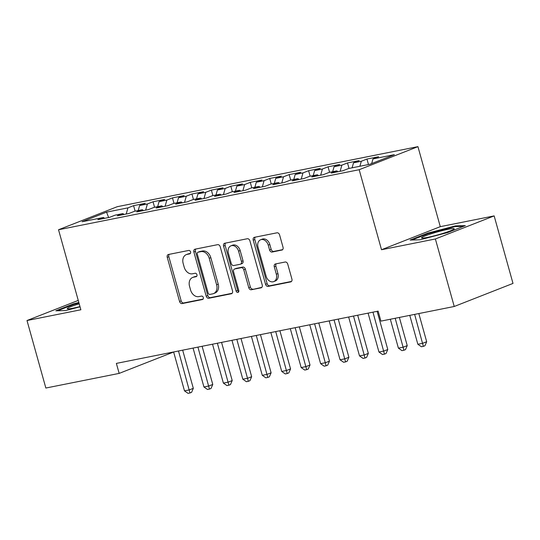 <?xml version="1.0" encoding="UTF-8"?>
<svg xmlns="http://www.w3.org/2000/svg" width="540" height="540" viewBox="0 0 540 540"><rect width="100%" height="100%" fill="white"/><g stroke="black" fill="none" stroke-linecap="round" stroke-linejoin="round"><path stroke-width="0.81" d="M190.566 251.89A1.789 1.357 -111.4 0 0 188.744 250.439L168.467 254.489A2.558 1.931 -111.4 0 0 168.217 254.556A2.558 1.931 -111.4 0 0 167.245 257.324L179.577 301.502A2.558 1.931 -111.4 0 0 182.169 303.575L202.453 299.525A1.789 1.357 -111.4 0 0 202.628 299.471A1.789 1.357 -111.4 0 0 203.31 297.54A1.789 1.357 -111.4 0 0 201.494 296.089L198.869 296.609A8.188 6.19 -111.4 0 1 190.566 289.98L189.54 286.295A8.188 6.19 -111.4 0 1 192.659 277.459A8.188 6.19 -111.4 0 1 193.455 277.223L196.081 276.696A1.789 1.357 -111.4 0 0 196.256 276.649A1.789 1.357 -111.4 0 0 196.938 274.712A1.789 1.357 -111.4 0 0 195.122 273.26L192.497 273.787A8.188 6.19 -111.4 0 1 184.194 267.151L183.168 263.473A8.188 6.19 -111.4 0 1 186.28 254.63A8.188 6.19 -111.4 0 1 187.083 254.394L189.709 253.874A1.789 1.357 -111.4 0 0 189.884 253.82A1.789 1.357 -111.4 0 0 190.566 251.89M281.812 250.121A2.558 1.931 -111.4 0 0 282.062 250.047A2.558 1.931 -111.4 0 0 283.034 247.28L279.578 234.887A2.558 1.931 -111.4 0 0 276.979 232.814L254.462 237.31A2.558 1.931 -111.4 0 0 254.212 237.384A2.558 1.931 -111.4 0 0 253.233 240.151L265.572 284.33A2.558 1.931 -111.4 0 0 268.164 286.403L290.689 281.9A2.558 1.931 -111.4 0 0 290.939 281.826A2.558 1.931 -111.4 0 0 291.911 279.065L287.732 264.094A2.558 1.931 -111.4 0 0 285.14 262.022L275.495 263.945A2.558 1.931 -111.4 0 0 275.245 264.019A2.558 1.931 -111.4 0 0 274.273 266.78L276.345 274.205A6.845 5.171 -111.4 0 1 273.74 281.597A6.845 5.171 -111.4 0 1 266.132 276.244L258.012 247.165A6.845 5.171 -111.4 0 1 260.618 239.774A6.845 5.171 -111.4 0 1 268.225 245.12L269.582 249.973A2.558 1.931 -111.4 0 0 272.174 252.045L282.299 249.925M435.382 238.977L494.147 215.899L440.282 226.658L381.517 249.73L435.382 238.977L454.235 306.484L380.916 321.125L378.128 311.128L116.37 363.4L119.165 373.397L173.637 352.013M381.517 249.73L359.174 169.715L58.529 229.757L117.295 206.685L417.94 146.644L359.174 169.715M78.253 300.409L27 320.531L80.865 309.771L58.529 229.757M27 320.531L45.853 388.037L119.165 373.397M220.212 246.746A2.558 1.931 -111.4 0 0 217.62 244.667L195.095 249.169A2.558 1.931 -111.4 0 0 194.846 249.244A2.558 1.931 -111.4 0 0 193.867 252.005L206.206 296.183A2.558 1.931 -111.4 0 0 208.798 298.256L231.323 293.76A2.558 1.931 -111.4 0 0 231.572 293.686A2.558 1.931 -111.4 0 0 232.544 290.925L220.212 246.746M224.775 243.243L247.3 238.741A2.558 1.931 -111.4 0 1 249.892 240.813L262.231 284.992A2.558 1.931 -111.4 0 1 261.252 287.759A2.558 1.931 -111.4 0 1 261.009 287.827L251.363 289.757A2.558 1.931 -111.4 0 1 248.771 287.678L243.769 269.764A2.558 1.931 -111.4 0 0 241.178 267.692L234.779 268.967A2.558 1.931 -111.4 0 0 234.529 269.041A2.558 1.931 -111.4 0 0 233.557 271.802L238.768 290.459A1.789 1.357 -111.4 0 1 238.086 292.39A1.789 1.357 -111.4 0 1 236.095 290.993L223.553 246.078A2.558 1.931 -111.4 0 1 224.525 243.31A2.558 1.931 -111.4 0 1 224.775 243.243M135.122 211.154L133.589 205.652L127.953 207.866L106.556 212.139L82.1 221.738L103.491 217.472L97.848 219.679L109.519 217.35L115.155 215.136L122.938 213.584L117.302 215.798L128.966 213.469L134.602 211.255L142.385 209.702L136.748 211.916L148.412 209.588L154.049 207.374L161.831 205.814L156.195 208.028L167.859 205.7L173.495 203.486L181.278 201.933L175.642 204.147L187.306 201.818L192.942 199.604L200.725 198.052L195.089 200.266L206.753 197.937L212.389 195.723L220.172 194.164L214.535 196.378L226.199 194.049L231.835 191.835L239.618 190.282L233.982 192.497L245.646 190.168L251.282 187.954L259.065 186.401L253.429 188.615L265.093 186.287L270.729 184.072L278.512 182.513L272.875 184.727L284.54 182.399L290.176 180.185L297.959 178.632L292.322 180.846L303.986 178.517L309.623 176.303L317.405 174.751L311.769 176.965L323.433 174.636L329.076 172.422L336.852 170.863L331.216 173.077L342.88 170.748L348.523 168.534L369.913 164.261L394.369 154.663L372.978 158.936L371.655 163.58M133.589 205.652L145.253 203.324L139.617 205.538L147.4 203.978L145.645 210.141M154.568 207.266L153.036 201.771L147.4 203.978M153.036 201.771L164.7 199.435L159.064 201.65L166.847 200.097L165.092 206.253M174.015 203.384L172.483 197.883L166.847 200.097M172.483 197.883L184.154 195.554L178.511 197.768L186.293 196.216L184.538 202.372M193.462 199.503L191.929 194.002L186.293 196.216M191.929 194.002L203.6 191.673L197.957 193.887L205.74 192.328L203.985 198.491M212.909 195.615L211.376 190.121L205.74 192.328M211.376 190.121L223.047 187.785L217.404 189.999L225.187 188.447L223.432 194.603M232.355 191.734L230.823 186.232L225.187 188.447M230.823 186.232L242.494 183.904L236.851 186.118L244.634 184.565L242.879 190.721M251.802 187.853L250.27 182.351L244.634 184.565M250.27 182.351L261.941 180.023L256.298 182.237L264.08 180.677L262.325 186.84M271.249 183.965L269.716 178.463L264.08 180.677M269.716 178.463L281.387 176.135L275.744 178.349L283.527 176.796L281.772 182.952M290.696 180.083L289.163 174.582L283.527 176.796M289.163 174.582L300.834 172.253L295.191 174.467L302.974 172.915L301.219 179.071M310.142 176.202L308.61 170.701L302.974 172.915M308.61 170.701L320.281 168.372L314.638 170.586L322.421 169.027L320.666 175.183M329.589 172.314L328.057 166.813L322.421 169.027M328.057 166.813L339.728 164.484L334.085 166.698L341.867 165.145L340.112 171.302M349.036 168.433L347.504 162.931L341.867 165.145M347.504 162.931L359.174 160.603L353.531 162.817L361.314 161.264L359.883 166.266M368.483 164.552L366.95 159.05L361.314 161.264M366.95 159.05L378.621 156.722L372.978 158.936M336.852 170.863L337.919 171.74M317.405 174.751L318.472 175.622M353.531 162.817L352.107 167.819M297.959 178.632L299.025 179.51M334.085 166.698L332.66 171.7M278.512 182.513L279.578 183.391M314.638 170.586L313.214 175.588M259.065 186.401L260.132 187.272M295.191 174.467L293.767 179.469M239.618 190.282L240.685 191.16M275.744 178.349L274.32 183.35M220.172 194.164L221.238 195.041M256.298 182.237L254.873 187.238M200.725 198.052L201.791 198.923M236.851 186.118L235.427 191.12M181.278 201.933L182.345 202.81M217.404 189.999L215.98 195.001M161.831 205.814L162.898 206.692M197.957 193.887L196.533 198.889M142.385 209.702L143.451 210.573M178.511 197.768L177.086 202.77M122.938 213.584L124.004 214.461M159.064 201.65L157.639 206.651M103.491 217.472L104.558 218.342M139.617 205.538L138.193 210.539M454.235 306.484L513 283.412L494.147 215.899M440.282 226.658L417.94 146.644M106.556 212.139L108.635 217.526M127.953 207.866L126.198 214.022M78.833 302.474L73.501 303.865L55.802 310.817L65.718 310.541L80.035 306.794M427.822 233.111L410.123 240.057L420.039 239.787L447.653 232.565L465.352 225.612L455.436 225.889L427.822 233.111L427.984 233.712M190.37 253.435L188.669 253.773A8.188 6.19 -111.4 0 0 187.873 254.009L186.28 254.63M192.659 277.459L194.245 276.831A8.188 6.19 -111.4 0 1 195.041 276.595L196.742 276.257M169.236 254.333A2.558 1.931 -111.4 0 0 168.831 256.696L181.163 300.875A2.558 1.931 -111.4 0 0 183.762 302.947L203.114 299.086M195.865 249.014A2.558 1.931 -111.4 0 0 195.46 251.384L207.792 295.556A2.558 1.931 -111.4 0 0 210.391 297.635L232.146 293.288M198.153 252.187A1.789 1.357 -111.4 0 0 197.978 252.234A1.789 1.357 -111.4 0 0 197.296 254.171L208.123 292.95A1.789 1.357 -111.4 0 0 209.939 294.401L212.706 293.848A8.188 6.19 -111.4 0 0 213.503 293.612A8.188 6.19 -111.4 0 0 216.621 284.776L209.223 258.269A8.188 6.19 -111.4 0 0 200.921 251.633L198.153 252.187L199.739 251.559A1.789 1.357 -111.4 0 0 199.564 251.613A1.789 1.357 -111.4 0 0 199.402 251.694M213.503 293.612L215.096 292.99A8.188 6.19 -111.4 0 0 218.214 284.148L216.621 284.776M199.739 251.559L202.507 251.006A8.188 6.19 -111.4 0 1 210.809 257.641L218.214 284.148M261.826 287.361L251.363 289.757M234.529 269.041L236.122 268.421A2.558 1.931 -111.4 0 1 236.372 268.346L242.764 267.071A2.558 1.931 -111.4 0 1 245.356 269.143L250.357 287.057A2.558 1.931 -111.4 0 0 252.956 289.13M225.544 243.088A2.558 1.931 -111.4 0 0 225.14 245.45L237.681 290.365A1.789 1.357 -111.4 0 0 238.734 291.708M238.579 251.174A6.845 5.171 -111.4 0 0 230.972 245.822A6.845 5.171 -111.4 0 0 228.366 253.213L231.228 263.459A2.558 1.931 -111.4 0 0 233.82 265.531L240.219 264.256A2.558 1.931 -111.4 0 0 240.469 264.182A2.558 1.931 -111.4 0 0 241.441 261.421L238.579 251.174L240.165 250.547A6.845 5.171 -111.4 0 0 232.558 245.201L230.972 245.822M241.805 263.635A2.558 1.931 -111.4 0 0 242.055 263.56A2.558 1.931 -111.4 0 0 243.027 260.793L241.441 261.421M240.165 250.547L243.027 260.793M260.618 239.774L262.211 239.153A6.845 5.171 -111.4 0 1 269.818 244.499L271.168 249.345A2.558 1.931 -111.4 0 0 273.76 251.417L282.636 249.649M273.74 281.597L275.332 280.976A6.845 5.171 -111.4 0 0 277.938 273.584L276.345 274.205M276.264 263.79A2.558 1.931 -111.4 0 0 275.866 266.159L277.938 273.584M255.224 237.161A2.558 1.931 -111.4 0 0 254.826 239.524L267.158 283.703A2.558 1.931 -111.4 0 0 269.75 285.775L291.506 281.435M73.663 304.466L73.501 303.865M455.632 226.584L455.436 225.889M173.624 351.965L184.491 390.865L189.351 389.894L193.32 388.334L182.662 350.156M193.32 388.334L191.579 392.344L189.992 392.965L178.49 350.993M189.992 392.965L188.048 393.356L184.491 390.865M193.07 348.077L203.938 386.978L208.798 386.012L212.767 384.453L202.109 346.275M212.767 384.453L211.025 388.463L209.439 389.084L197.937 347.112M209.439 389.084L207.495 389.475L203.938 386.978M212.517 344.196L223.385 383.096L228.245 382.124L232.214 380.565L221.555 342.394M232.214 380.565L230.472 384.575L228.886 385.202L217.384 343.224M228.886 385.202L226.942 385.587L223.385 383.096M79.205 303.811A16.943 1.485 -15.6 0 0 67.446 308.306A16.943 1.485 -15.6 0 0 67.493 308.812A16.943 1.485 -15.6 0 0 79.981 306.592M57.625 310.763L73.946 304.358L78.989 303.041M453.985 229.122A16.943 1.485 -15.6 0 0 454.059 229.054A16.943 1.485 -15.6 0 0 440.235 231.154A16.943 1.485 -15.6 0 0 421.767 237.546A16.943 1.485 -15.6 0 0 421.814 238.059A16.943 1.485 -15.6 0 0 438.007 234.839A16.943 1.485 -15.6 0 0 453.985 229.122M411.946 240.01L428.267 233.604L455.024 226.604L463.421 226.375M231.964 340.315L242.831 379.215L247.691 378.243L251.66 376.684L241.002 338.506M251.66 376.684L249.919 380.693L248.333 381.314L236.831 339.343M248.333 381.314L246.388 381.706L242.831 379.215M251.411 336.427L262.278 375.327L267.138 374.362L271.107 372.803L260.449 334.625M271.107 372.803L269.365 376.812L267.779 377.433L256.277 335.462M267.779 377.433L265.835 377.825L262.278 375.327M270.857 332.546L281.725 371.446L286.585 370.474L290.554 368.914L279.896 330.743M290.554 368.914L288.812 372.924L287.226 373.552L275.724 331.574M287.226 373.552L285.282 373.937L281.725 371.446M290.304 328.664L301.172 367.565L306.031 366.593L310 365.033L299.342 326.855M310 365.033L308.259 369.043L306.673 369.664L295.171 327.692M306.673 369.664L304.729 370.055L301.172 367.565M309.751 324.776L320.618 363.677L325.478 362.711L329.447 361.152L318.789 322.974M329.447 361.152L327.706 365.162L326.12 365.783L314.618 323.811M326.12 365.783L324.175 366.174L320.618 363.677M329.197 320.895L340.065 359.795L344.925 358.823L348.894 357.264L338.236 319.093M348.894 357.264L347.152 361.274L345.566 361.901L334.064 319.923M345.566 361.901L343.622 362.286L340.065 359.795M348.644 317.014L359.512 355.914L364.372 354.942L368.341 353.383L357.683 315.205M368.341 353.383L366.599 357.392L365.013 358.013L353.511 316.042M365.013 358.013L363.069 358.405L359.512 355.914M368.098 313.126L378.959 352.026L383.819 351.061L387.788 349.502L377.129 311.324M387.788 349.502L386.046 353.511L384.46 354.132L372.958 312.161M384.46 354.132L382.516 354.524L378.959 352.026M390.332 319.248L398.405 348.145L403.265 347.173L407.234 345.613L399.37 317.439M407.234 345.613L405.493 349.623L403.907 350.251L395.192 318.276M403.907 350.251L401.963 350.636L398.405 348.145M409.779 315.36L417.852 344.264L422.712 343.291L426.681 341.732L418.817 313.558M426.681 341.732L424.94 345.742L423.353 346.363L414.639 314.395M423.353 346.363L421.409 346.754L417.852 344.264M188.669 253.773L187.083 254.394M196.418 276.568L196.081 276.696M195.041 276.595L193.455 277.223M202.79 299.39L202.453 299.525M183.762 302.947L182.169 303.575M181.163 300.875L179.577 301.502M168.831 256.696L167.245 257.324M190.046 253.739L189.709 253.874M231.809 293.571L231.323 293.76M210.391 297.635L208.798 298.256M207.792 295.556L206.206 296.183M195.46 251.384L193.867 252.005M210.809 257.641L209.223 258.269M202.507 251.006L200.921 251.633M261.488 287.638L261.009 287.827M250.357 287.057L248.771 287.678M245.356 269.143L243.769 269.764M242.764 267.071L241.178 267.692M236.372 268.346L234.779 268.967M237.681 290.365L236.095 290.993M225.14 245.45L223.553 246.078M273.76 251.417L272.174 252.045M271.168 249.345L269.582 249.973M269.818 244.499L268.225 245.12M275.866 266.159L274.273 266.78M291.168 281.711L290.689 281.9M269.75 285.775L268.164 286.403M267.158 283.703L265.572 284.33M254.826 239.524L253.233 240.151M199.564 251.613L197.978 252.234M242.055 263.56L240.469 264.182"/></g></svg>
